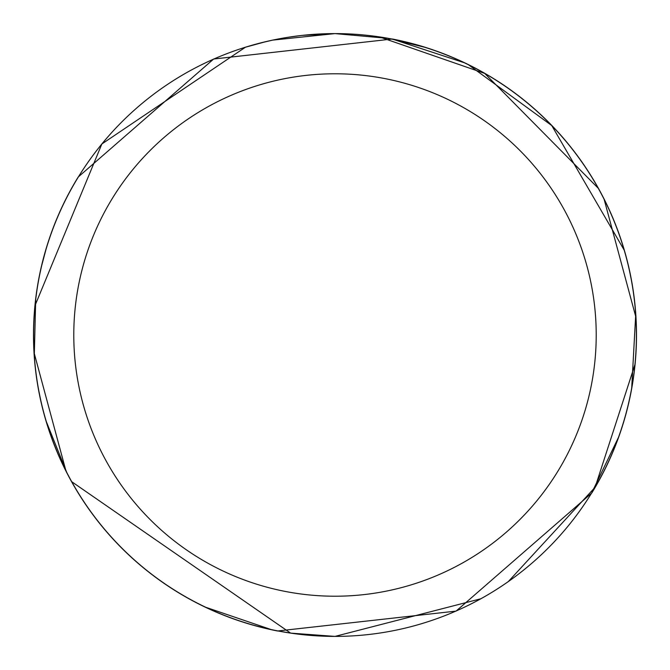 <?xml version="1.0" encoding="UTF-8"?>
<svg xmlns="http://www.w3.org/2000/svg" width="670" height="670" viewBox="0 0 670 670"><rect width="100%" height="100%" fill="white"/><g stroke="black" fill="none" stroke-linecap="round" stroke-linejoin="round"><path stroke-width="1" d="M335 73.784A261.216 261.216 0 0 1 596.216 335A261.216 261.216 0 0 1 335 596.216A261.216 261.216 0 0 1 73.784 335A261.216 261.216 0 0 1 335 73.784M388.659 38.416L334.983 33.6A301.399 301.399 0 0 1 636.399 335A301.399 301.399 0 0 1 335 636.399L480.842 598.762M341.013 33.659L345.209 33.776M372.118 35.895L373.383 36.054M508.296 581.602L595.128 487.232L634.951 364.53M635.872 317.119L604.106 199.258M598.285 188.295L484.686 73.407L379.396 36.892L389.052 38.483M392.519 39.136L464.285 62.737M468.548 64.806L551.753 125.566L624.189 250.094M629.624 271.459L631.182 279.139M635.713 314.64L631.71 387.98M618.46 437.435L591.685 492.969M389.965 38.651L424.537 47.21M388.541 38.391L335 33.6L302.43 35.368M301.006 35.527L288.921 37.143M258.327 43.517L271.735 40.317M312.907 34.413L314.573 34.296M245.471 47.21L265.672 41.691M289.942 36.984L295.478 36.205M34.128 352.881L65.895 470.742M71.715 481.705L290.621 633.117L277.045 630.78M271.082 629.549L205.715 607.263M290.621 633.117L335.017 636.399A301.399 301.399 0 0 1 33.6 335A301.399 301.399 0 0 1 335 33.6L272.615 40.125M245.446 47.21L101.857 143.983L35.049 305.47M66.657 472.233L46.305 421.597M40.368 398.499L38.785 390.644M34.287 355.393L35.703 299.457M41.733 265.446L45.836 249.994M277.707 630.906L277.648 630.947A301.45 301.45 0 0 1 78.273 176.997M392.352 39.053A301.45 301.45 0 0 1 410.467 43.148M428.825 48.525A301.45 301.45 0 0 1 591.727 493.003M392.402 39.011A301.5 301.5 0 0 1 591.794 492.978L456.094 611.099L277.598 630.989A301.5 301.5 0 0 1 78.206 177.022L213.655 59.019L392.402 39.011"/></g></svg>
